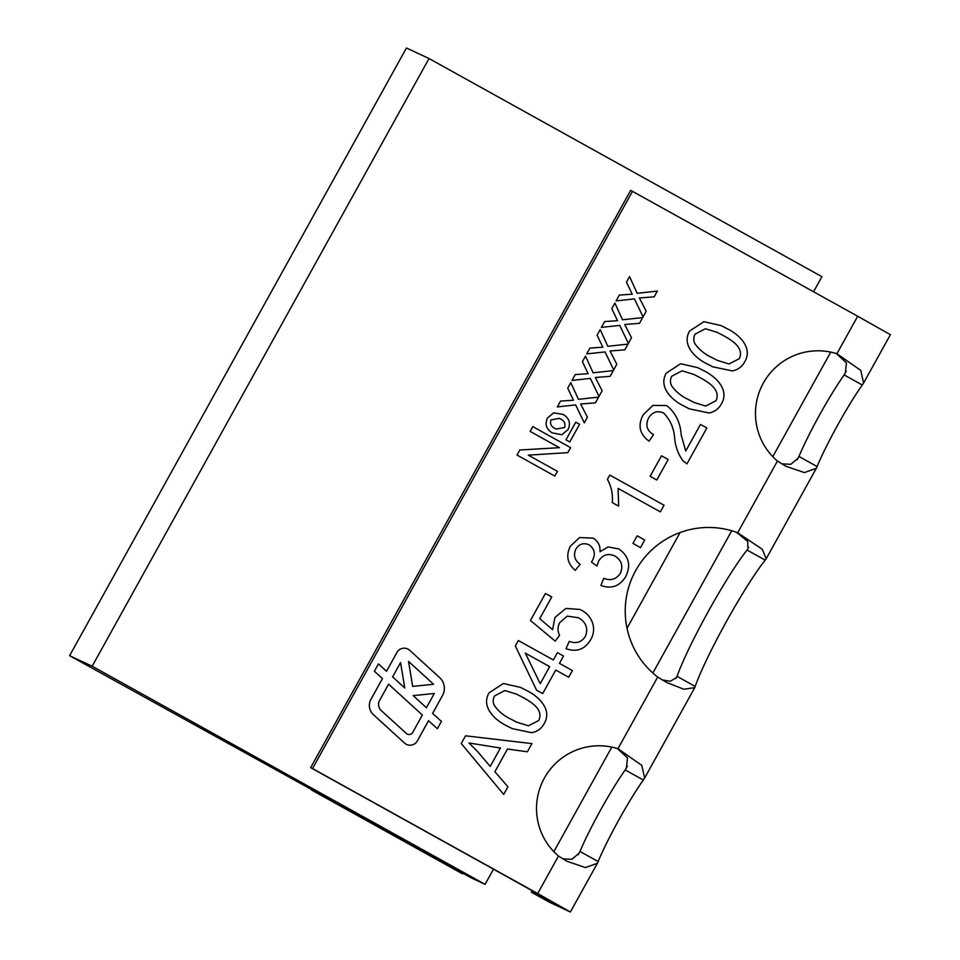 <?xml version="1.0" encoding="UTF-8"?>
<svg xmlns="http://www.w3.org/2000/svg" width="960" height="960" viewBox="0 0 960 960"><rect width="100%" height="100%" fill="white"/><g stroke="black" fill="none" stroke-linecap="round" stroke-linejoin="round"><path stroke-width="1.44" d="M680.1 532.512L627.024 628.272M532.224 890.676L531.372 892.2L552.156 901.896L493.488 869.172L485.076 884.364L471.912 878.22L69.612 655.692L406.452 48L429.024 58.536L92.172 666.228L69.612 655.692M485.076 884.364L92.172 666.228M376.224 825.54L462.516 873.84L311.484 789.972M813.564 291.744L821.916 276.672L429.024 58.536M493.488 869.172L310.656 767.652L630.66 190.356L857.688 316.236L836.904 353.748L860.724 370.356L863.592 383.04L862.272 385.008A62.532 6.216 -61 0 0 817.08 466.536L816.336 468.3L804.408 472.584L785.964 466.296L777.432 461.04A62.532 62.22 -65 0 1 836.904 353.748M471.816 878.172L376.236 825.54M558.48 856.032A62.532 62.22 -65 0 1 617.952 748.74L641.772 765.348L644.64 778.032L643.32 780.012A62.532 6.216 -61 0 0 598.128 861.54L597.384 863.292L585.456 867.576L567.012 861.288L558.48 856.032L537.684 893.544L312.528 768.54L632.544 191.232M657.696 677.028A83.376 82.968 -65 0 1 737.676 532.752L762.3 549.288L766.212 558.732L765.204 560.124A83.376 8.28 -61 0 0 695.184 686.424L694.764 687.624L683.904 689.232L666.66 682.488L657.696 677.028L617.952 748.74M378.432 663.912L374.388 671.22L382.452 678.588L370.932 699.372A12.504 12.444 115 0 0 373.416 714.672L404.484 743.04A8.34 8.292 115 0 0 417.348 740.904L428.556 720.684L437.364 728.724L441.42 721.416L432.6 713.376L442.536 695.46A14.592 14.52 115 0 0 439.644 677.616L409.776 650.34A8.34 8.292 115 0 0 396.924 652.488L386.508 671.28L378.432 663.912L386.508 671.28L396.924 652.488M547.524 417.924L553.716 412.812L562.98 414.372C569.22 418.008 570.912 423.084 568.056 429.612L561.804 434.712L552.3 432.888C546.252 429.276 544.656 424.284 547.524 417.924L553.716 412.812L562.98 414.372C569.22 418.008 570.912 423.084 568.056 429.612L561.804 434.7L552.3 432.888M570.804 382.62L578.424 399.312L598.596 397.116L595.428 402.852L580.644 404.004L587.436 417.24L584.292 422.892L575.64 404.916L557.328 406.92L560.556 401.088L573.468 400.212L567.708 388.2L570.804 382.62L578.424 399.312L598.596 397.116L595.428 402.852L580.644 404.004L587.436 417.24L584.292 422.892L575.64 404.916L557.328 406.92M600.192 329.604L607.8 346.296L627.984 344.112L624.816 349.836L610.032 350.988L616.812 364.236L613.68 369.888L605.028 351.912L586.704 353.904L589.944 348.072L602.844 347.196L597.096 335.184L600.192 329.604L607.8 346.296L627.984 344.112L624.816 349.836L610.032 350.988L616.812 364.236L613.68 369.888L605.028 351.912L586.704 353.904M629.568 276.6L637.188 293.292L657.372 291.096L654.192 296.832L639.408 297.984L646.2 311.232L643.068 316.872L634.404 298.896L616.092 300.9L619.32 295.068L632.232 294.192L626.484 282.18L629.568 276.6L637.188 293.292L657.372 291.108L654.192 296.832L639.408 297.984L646.2 311.232L643.068 316.872L634.404 298.896L616.092 300.9M666.312 373.092L680.604 363.744L697.788 367.668L703.74 370.728C715.5 376.32 729.84 389.712 721.476 403.752C718.764 408.816 714.624 411.888 709.032 412.98L689.4 408.876L684.096 406.14C672.312 400.548 657.984 387.156 666.312 373.092L680.604 363.744L697.788 367.68L703.74 370.728C715.5 376.32 729.84 389.712 721.476 403.752C718.764 408.816 714.624 411.888 709.032 412.98L689.4 408.876L684.096 406.14M661.5 455.796L668.172 459.504L656.796 480L650.124 476.292L661.5 455.796L668.172 459.504L656.796 480M637.176 535.836L644.736 540.036L640.524 547.632L632.964 543.432L637.188 535.836L644.736 540.036L640.524 547.632M579.96 609.432L581.808 610.368C586.56 612.948 589.992 616.728 592.104 621.708C594.48 627.864 594.036 633.828 590.748 639.612C584.88 649.416 576.624 652.44 565.992 648.684L569.28 641.34C575.964 643.956 581.304 642.372 585.3 636.576C588.42 628.476 586.152 622.2 578.472 617.76L567.252 616.128L559.8 622.56C557.544 626.796 557.46 631.068 559.536 635.364L555.252 641.172L530.436 620.484L545.424 593.472L551.76 596.988L539.724 618.66L552.624 629.664L554.928 617.52L565.836 608.448L579.96 609.432L581.808 610.368C586.56 612.948 589.992 616.728 592.104 621.708C594.48 627.864 594.036 633.828 590.748 639.612L590.748 639.612C584.88 649.416 576.624 652.44 565.992 648.684M489.072 692.832L503.364 683.484L520.56 687.408L526.5 690.468C538.272 696.06 552.6 709.44 544.236 723.492C541.536 728.556 537.384 731.628 531.804 732.708L512.172 728.616L506.856 725.88C495.072 720.288 480.744 706.896 489.072 692.832L503.364 683.484L520.56 687.408L526.5 690.468C538.272 696.06 552.6 709.44 544.236 723.492C541.536 728.556 537.384 731.628 531.804 732.708L512.172 728.616L506.856 725.88M531.912 743.604L527.364 751.788L507.48 749.028L494.892 771.732L507.948 786.804L503.7 794.436L461.256 743.544L465.54 735.804L531.912 743.604L527.364 751.788L507.492 749.028L494.892 771.732L507.948 786.804L503.7 794.436M518.364 640.536L553.368 660L557.436 652.656L563.508 656.04L559.452 663.372L572.388 670.572L568.68 677.244L555.744 670.044L542.676 693.612L536.592 690.228L515.34 645.984L518.364 640.536L553.368 660L557.436 652.656L563.52 656.04L559.452 663.372L572.388 670.572L568.68 677.244L555.744 670.044L542.676 693.612M570.324 546.252L579.564 537.564L593.184 538.152C598.188 541.26 600.444 545.784 599.988 551.724L608.124 546.9L618.924 548.976C628.932 556.164 631.188 565.392 625.68 576.672C619.716 586.284 611.448 589.212 600.876 585.48L603.708 578.316C610.584 580.968 616.092 579.396 620.208 573.588C623.412 566.328 621.72 560.508 615.144 556.128L614.112 555.6L615.144 556.128C608.328 552.996 602.856 554.604 598.728 560.916L596.868 566.04L591.444 562.056L592.128 561.024C595.764 554.532 594.804 549.168 589.236 544.92L588.456 544.524L589.236 544.92C583.632 542.46 579.168 543.864 575.868 549.12C573.192 555.252 574.62 560.316 580.152 564.348L575.256 570.36C567.396 563.592 565.752 555.552 570.324 546.252L579.564 537.564L593.196 538.152C598.188 541.26 600.444 545.784 599.988 551.724L608.124 546.9L618.924 548.976C628.932 556.164 631.188 565.404 625.68 576.672L625.68 576.672C619.716 586.284 611.448 589.212 600.876 585.48M609.792 475.068L664.044 505.212L660.348 511.884L618.072 488.388L618.672 506.16L612.264 502.596C613.032 494.292 611.412 486.552 607.416 479.364L609.792 475.068L664.044 505.212L660.348 511.884L618.072 488.388L618.672 506.16M662.784 412.572L663.624 412.992C657.264 410.352 652.248 412.032 648.588 418.02C645.24 425.052 646.884 430.608 653.52 434.688L649.02 441.156C639.552 434.136 637.608 425.352 643.176 414.816L652.86 405.408L666.18 405.528L667.584 406.236C675.936 413.52 680.46 423.036 681.156 434.76L685.704 451.068L700.488 424.428L706.86 427.968L686.94 463.872L682.764 460.536C678.24 454.08 675.54 446.856 674.688 438.876C674.112 428.568 670.428 419.94 663.624 412.992L662.796 412.572M689.628 331.02L703.92 321.672L721.116 325.608L727.056 328.656C738.828 334.248 753.156 347.64 744.792 361.68C742.08 366.744 737.94 369.816 732.36 370.908L712.728 366.804L707.412 364.068C695.628 358.476 681.3 345.084 689.628 331.02L703.92 321.672L721.116 325.608L727.056 328.656C738.828 334.248 753.156 347.64 744.792 361.68C742.08 366.744 737.94 369.816 732.36 370.908L712.716 366.804L707.412 364.068M614.88 303.108L622.5 319.788L642.672 317.604L639.504 323.328L624.72 324.492L631.512 337.728L628.368 343.38L619.716 325.404L601.404 327.408L604.632 321.564L617.544 320.688L611.784 308.688L614.88 303.108L622.5 319.788L642.672 317.604L639.504 323.328L624.72 324.492L631.512 337.728L628.368 343.38L619.716 325.404L601.404 327.396M585.504 356.112L593.112 372.804L613.296 370.62L610.116 376.344L595.332 377.496L602.124 390.744L598.992 396.384L590.328 378.408L572.016 380.412L575.244 374.58L588.156 373.704L582.408 361.692L585.504 356.112L593.112 372.804L613.296 370.62L610.116 376.344L595.332 377.496L602.124 390.744L598.992 396.384L590.328 378.408L572.016 380.412M554.832 476.076L517.008 455.052L519.816 450L559.428 447.684L530.124 431.4L532.788 426.6L570.612 447.624L567.816 452.652L528.276 455.136L557.448 471.36L554.832 476.076L557.448 471.36L528.276 455.136L567.816 452.652L570.612 447.624L532.788 426.6M569.772 441.96L565.956 439.836L575.748 422.172L579.576 424.308L569.772 441.96L579.576 424.308L575.748 422.172M312.528 768.54L310.656 767.652M830.748 352.116L772.788 456.672M731.724 530.76L652.86 673.02M611.796 747.12L553.836 851.676M537.684 893.544L570.384 912L549.504 902.268L531.372 892.2M862.272 385.008L844.14 374.94A62.532 6.216 -61 0 0 798.936 456.468L817.08 466.536M643.32 780.012L625.188 769.944A62.532 6.216 -61 0 0 579.996 851.472L598.128 861.54M765.204 560.124L747.072 550.056A83.376 8.28 -61 0 0 677.052 676.356L695.184 686.424M863.592 383.04L890.388 334.692L857.688 316.236M836.28 353.556L846.432 362.808L845.376 372.912L844.14 374.94L846.3 371.04M578.184 854.724L579.996 851.472L579.144 853.2L571.788 859.344L562.656 858.804M675.852 678.528L677.052 676.356L676.524 677.52L670.428 681.252L662.172 679.944M617.328 748.548L627.48 757.812L626.424 767.904L625.188 769.944L627.348 766.044M797.136 459.732L798.936 456.468L798.096 458.196L790.776 464.328L781.68 463.824M736.608 532.356L747.66 541.392L747.972 548.628L747.072 550.056L748.584 547.32M468.984 742.992L477.672 751.656L490.212 766.428L500.436 748.02L468.984 742.992L477.672 751.656L490.212 766.428L500.436 748.02L468.984 742.992M522.708 697.32L516.504 694.128L504.852 690.552L494.532 695.952C492.852 699.084 492.78 702.24 494.316 705.444C498.528 711.348 503.976 715.884 510.66 719.028L516.84 722.208L528.456 725.772L538.8 720.456C543.876 709.284 530.796 701.82 522.708 697.32L516.504 694.128L504.852 690.552L494.532 695.952C492.852 699.084 492.78 702.24 494.316 705.444C498.528 711.348 503.976 715.884 510.66 719.028L516.84 722.208L528.456 725.772L538.8 720.456M540.228 683.676L549.66 666.672L525.312 653.136L540.228 683.676L549.66 666.672L525.312 653.136L540.228 683.676M578.472 617.76L567.24 616.128L559.8 622.56C557.544 626.796 557.46 631.068 559.536 635.364L555.252 641.172M545.424 593.472L551.76 596.988L539.724 618.66L552.624 629.664L554.928 617.52M615.144 556.128C608.328 552.996 602.856 554.604 598.728 560.916L596.868 566.04M589.236 544.92C583.632 542.46 579.168 543.864 575.868 549.12L575.868 549.12C573.192 555.252 574.62 560.316 580.152 564.348L575.256 570.36M643.176 414.816L652.86 405.408L666.18 405.528L667.584 406.236C675.936 413.52 680.46 423.036 681.156 434.76L685.704 451.068L700.488 424.428L706.86 427.968L686.94 463.872M663.624 412.992C657.264 410.352 652.248 412.032 648.588 418.02L648.588 418.02C645.24 425.052 646.884 430.608 653.52 434.688L649.02 441.156M699.948 377.58L693.732 374.388L682.092 370.812L671.772 376.224C670.092 379.344 670.02 382.5 671.556 385.704C675.768 391.608 681.216 396.144 687.9 399.3L694.08 402.468L705.684 406.032L716.028 400.716C721.116 389.544 708.024 382.08 699.948 377.58L693.732 374.388L682.092 370.812L671.772 376.224C670.092 379.344 670.02 382.5 671.556 385.704C675.768 391.62 681.216 396.144 687.9 399.3L694.08 402.468L705.696 406.044L716.028 400.716M723.264 335.508L717.048 332.316L705.408 328.74L695.088 334.152C693.408 337.272 693.336 340.44 694.872 343.632C699.084 349.548 704.532 354.072 711.216 357.228L717.396 360.396L729.012 363.972L739.344 358.644C744.432 347.472 731.34 340.008 723.264 335.508L717.048 332.316L705.408 328.74L695.088 334.152C693.408 337.272 693.336 340.44 694.872 343.632C699.084 349.548 704.532 354.072 711.216 357.228L717.396 360.396L729.012 363.972L739.344 358.644M560.448 418.908L559.32 418.32L550.932 419.952C549.828 423.78 551.172 426.612 554.964 428.436L556.164 429.048L564.588 427.512C565.68 423.624 564.3 420.756 560.448 418.908L559.32 418.32L550.932 419.952C549.828 423.78 551.172 426.612 554.964 428.436L556.164 429.048L564.588 427.512M406.56 744.432A8.34 8.292 115 0 0 417.348 740.904L428.556 720.684L437.364 728.724L441.42 721.416L432.6 713.376L442.536 695.46A14.592 14.52 115 0 0 439.644 677.616L409.776 650.34A8.34 8.292 115 0 0 407.7 648.96M422.364 715.032L388.584 684.18L379.608 700.368A8.34 8.292 115 0 0 381.264 710.568L406.32 733.452A4.164 4.152 115 0 0 412.752 732.372L422.364 715.032L388.584 684.18L379.608 700.368A8.34 8.292 115 0 0 381.264 710.568L406.32 733.452A4.164 4.152 115 0 0 412.752 732.372M404.76 687.948L400.548 662.592L392.628 676.872L404.76 687.948L400.548 662.592L392.628 676.884L404.76 687.948M408.528 661.38L412.68 686.412L433.584 684.264L408.528 661.38L412.68 686.412L433.584 684.264L408.528 661.38M434.316 693.456L413.172 695.64L426.42 707.724L434.316 693.456L413.172 695.64L426.42 707.724L434.316 693.456M777.432 461.04L737.676 532.752M597.384 863.292L570.384 912M694.764 687.624L644.64 778.032M816.336 468.288L766.212 558.732"/></g></svg>
